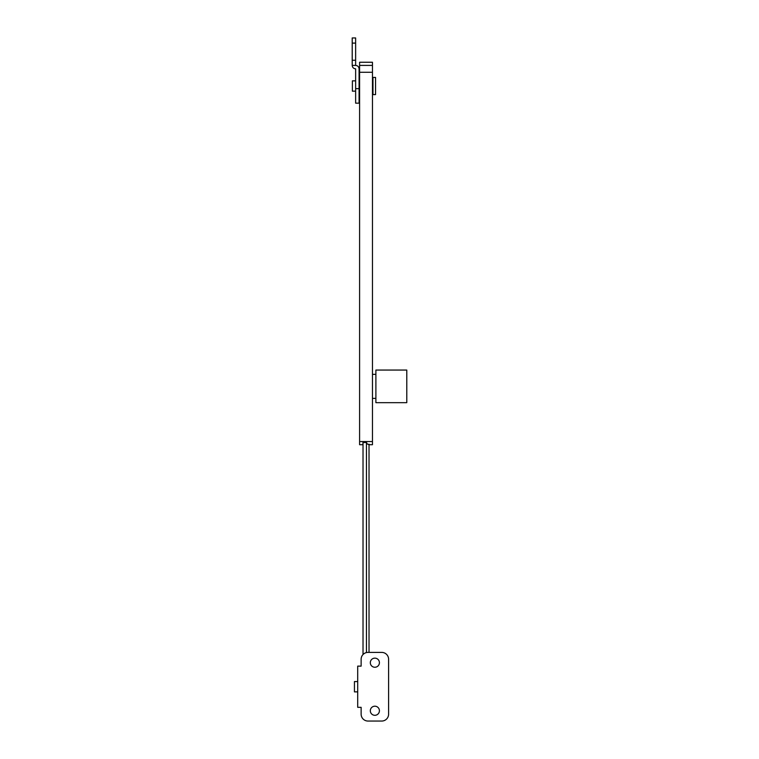 <?xml version="1.0" encoding="UTF-8"?>
<svg xmlns="http://www.w3.org/2000/svg" width="759" height="759" viewBox="0 0 759 759"><rect width="100%" height="100%" fill="white"/><g stroke="black" fill="none" stroke-linecap="round" stroke-linejoin="round"><path stroke-width="1.14" d="M359.595 65.407L359.595 441.558L372.46 441.558L372.46 72.276L359.595 72.276L372.46 72.276L372.46 62.247L359.595 62.247L359.595 65.407L372.46 65.407M359.595 441.558L359.595 444.717L362.935 444.717L362.935 442.516L366.54 442.516L367.109 443.873L369.121 444.717L372.46 444.717L372.46 441.558M366.455 442.516L366.455 652.569M363.02 442.516L363.02 654.533M369.026 444.157L369.026 652.398M357.707 681.573L354.444 681.573L354.444 691.876L357.707 691.876M374.87 658.148A4.545 4.545 0 0 1 379.415 662.692A4.545 4.545 0 0 1 374.87 667.246A4.545 4.545 0 0 1 370.316 662.692A4.545 4.545 0 0 1 374.87 658.148M374.87 706.202A4.545 4.545 0 0 1 379.415 710.756A4.545 4.545 0 0 1 374.87 715.301A4.545 4.545 0 0 1 370.316 710.756A4.545 4.545 0 0 1 374.87 706.202M381.73 652.398L368.001 652.398A6.869 6.869 0 0 0 361.132 659.258L361.132 666.127L357.707 666.127L357.707 707.322L361.132 707.322L361.132 714.181A6.869 6.869 0 0 0 368.001 721.05L381.73 721.05A6.869 6.869 0 0 0 388.599 714.181L388.599 659.258A6.869 6.869 0 0 0 381.73 652.398M355.639 80.862L352.385 80.862L352.385 91.156L355.639 91.156M372.982 77.427L372.982 94.59L375.553 94.59L375.553 77.427L372.982 77.427M352.214 60.265L355.639 60.265L355.639 65.407L352.214 65.407L352.214 37.95L355.639 37.95L355.639 43.102L352.214 43.102M355.639 60.265L355.639 43.102M355.639 88.661L355.639 68.841C353.571 68.623 352.432 67.485 352.214 65.407L355.639 65.407C357.717 65.625 358.855 66.773 359.073 68.841L359.073 103.167L355.639 103.167L355.639 88.661L359.073 88.661M355.639 37.95L352.214 37.95M372.46 374.348L375.895 374.348M372.46 398.38L375.895 398.38M375.895 370.06L406.786 370.06L406.786 402.668L375.895 402.668L375.895 370.06M359.073 79.145L359.595 79.145M372.46 79.145L372.982 79.145M359.073 92.873L359.595 92.873M372.46 92.873L372.982 92.873"/></g></svg>
